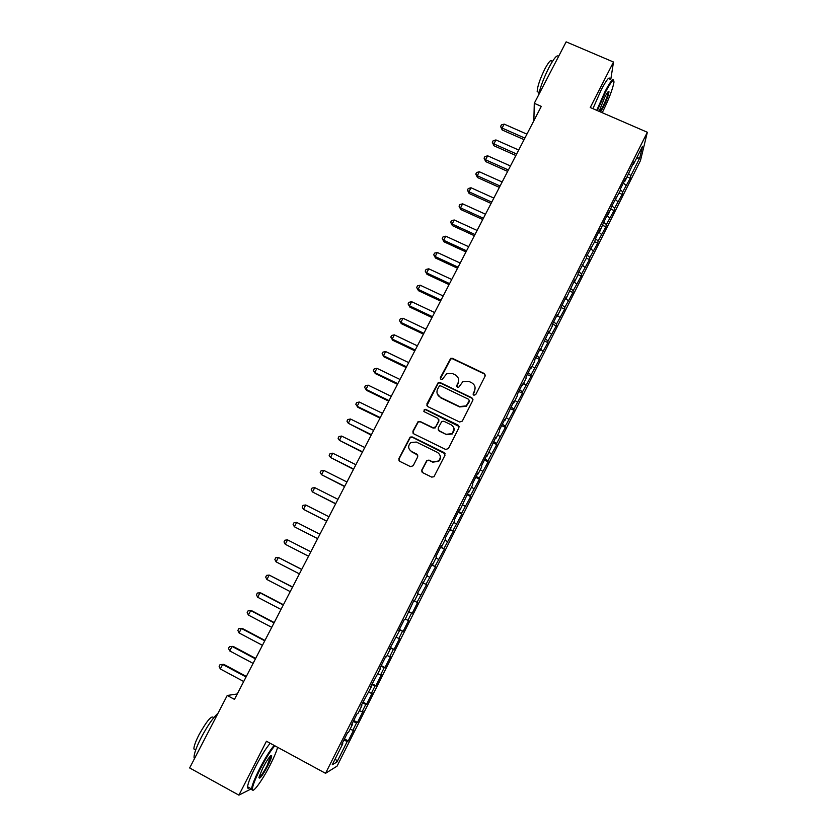 <?xml version="1.0" encoding="UTF-8"?>
<svg xmlns="http://www.w3.org/2000/svg" width="837" height="837" viewBox="0 0 837 837"><rect width="100%" height="100%" fill="white"/><g stroke="black" fill="none" stroke-linecap="round" stroke-linejoin="round"><path stroke-width="1.26" d="M473.868 395.231L475.74 394.604L485.125 376.085L484.236 373.501L452.43 358.341L450.704 358.341L440.356 377.623L440.963 379.433L442.25 379.402L446.728 373.71L452.524 373.574L455.171 374.84C458.425 376.817 459.367 379.569 457.985 383.105L456.761 385.501L457.379 387.311L458.739 387.238L462.798 381.766L468.961 381.442L471.618 382.708C474.893 384.696 475.834 387.458 474.464 391.005L473.25 393.411L473.868 395.231M421.806 469.996L422.675 472.654L431.683 477.1L433.964 476.755L445.012 455.213L444.123 452.566L412.181 436.924L410.14 437.092L398.83 458.655L399.688 461.302L410.496 466.638L413.185 465.738L417.757 456.782L416.878 454.135L411.522 451.499C407.964 448.81 407.734 445.828 410.831 442.553L416.355 442.051L437.385 452.367C440.796 454.815 441.183 457.703 438.546 461.009L432.562 461.857L429.046 460.12L426.86 460.402L421.806 469.996L421.921 471.995M237.258 693.967L227.235 695.474L234.465 699.376L541.288 106.372L534.278 103.317L533.87 120.695M227.235 695.474L189.654 767.947L238.901 795.15L251.299 788.841M610.748 79.682L613.5 62.032L590.263 107.513L647.346 132.267L325.551 773.315L266.448 741.237L238.901 795.15M613.5 62.032L566.147 41.85L534.278 103.317M459.618 422.015L462.296 421.126L472.79 400.421L471.901 397.816L440.053 382.509L438.211 382.572L426.86 403.957L427.728 406.562L459.618 422.015M458.948 427.728L448.381 448.569L445.702 449.469L413.76 433.838L412.892 431.212L418.113 421.586L420.101 421.45L433.011 427.738L435.679 426.839L438.682 420.959L437.814 418.343L424.38 411.814L424.275 409.45L425.635 409.366L458.059 425.102L458.948 427.728M647.346 132.267L640.472 160.578L337.07 766.137L325.551 773.315M627.185 176.879L630.261 178.229L630.836 175.707L639.74 157.952L642.534 146.287L633.431 164.439L634.048 161.761L625.113 181.012L625.689 178.427L620.656 188.451L620.112 190.993L612.234 205.222L608.384 214.366L608.855 211.949L603.78 222.067L599.962 231.158L600.391 228.825L595.295 238.984L594.887 241.265L586.768 255.976L586.413 258.162L578.21 273.04L577.896 275.143L574.475 281.954L574.768 279.893L565.906 299.029L566.157 297.062L560.968 307.399L560.748 309.313L557.306 316.177L557.505 314.304L552.294 324.683L552.117 326.503L548.664 333.408L548.81 331.619L539.98 350.713L540.085 349.019L534.833 359.491L534.749 361.124L531.265 368.081L531.317 366.491L526.034 377.006L526.013 378.544L522.508 385.543L522.508 384.037L517.214 394.604L517.235 396.047L513.709 403.068L513.667 401.666L504.878 420.676L504.784 419.368L499.438 430.03L499.563 431.275L496.006 438.358L495.86 437.155L487.092 456.123L486.904 455.014L481.505 465.77L481.725 466.816L478.147 473.962L477.896 472.947L472.476 483.755L472.759 484.707L469.149 491.884L468.856 490.974L460.12 509.89L459.775 509.074L454.303 519.976L454.69 520.719L445.158 538.201L445.587 538.85L441.946 546.122L441.486 545.515L435.962 556.521L436.454 557.065L432.792 564.368L432.279 563.866L426.734 574.914L427.278 575.354L417.464 593.391L418.061 593.726L414.367 601.102L413.74 600.809L405.087 619.589L404.407 619.401L398.789 630.596L399.5 630.721L389.393 649.334L390.157 649.345L386.412 656.815L385.616 656.846L379.946 668.146L380.772 668.052L370.467 687.051L371.346 686.842L360.935 706.041L361.877 705.717L358.079 713.291L357.117 713.658L351.362 725.114L352.356 724.685L348.548 732.291L347.522 732.773L341.747 744.281L342.804 743.737L342.239 743.319M630.261 178.229L622.718 191.914L620.374 189.758M619.098 193.002L622.173 194.362L622.718 191.914M622.173 194.362L614.557 208.193L612.088 205.965M610.979 209.187L614.055 210.558L614.557 208.193M614.055 210.558L606.354 224.546L603.749 222.234M602.828 225.435L605.904 226.827L606.354 224.546M605.904 226.827L598.131 240.962L595.463 238.65M594.636 241.767L597.723 243.159L598.131 240.962M597.723 243.159L589.865 257.44L587.176 255.159M586.413 258.152L589.499 259.554L589.865 257.44M589.499 259.554L581.569 274.002L578.859 271.753M577.98 274.536L581.244 276.022L581.569 274.002M581.244 276.022L573.23 290.627L570.499 288.399M569.505 290.983L572.958 292.563L573.23 290.627M572.958 292.563L564.86 307.315L562.108 305.128M560.957 307.472L564.63 309.177L564.86 307.315M564.63 309.177L556.459 324.086L553.675 321.921M552.566 324.128L556.27 325.855L556.459 324.086M556.27 325.855L548.015 340.921L545.211 338.797M544.176 340.868L547.879 342.605L548.015 340.921M547.879 342.605L539.541 357.828L536.716 355.735M535.743 357.681L539.447 359.418L539.541 357.828M539.447 359.418L531.035 374.809L528.178 372.747M527.268 374.557L530.982 376.315L531.035 374.809M530.982 376.315L522.487 391.862L519.61 389.833M518.762 391.507L522.476 393.275L522.487 391.862M522.476 393.275L513.897 408.99L510.999 406.991M510.225 408.529L513.939 410.308L513.897 408.99M513.939 410.308L505.276 426.19L502.346 424.223M501.645 425.625L505.36 427.414L505.276 426.19M505.36 427.414L496.613 443.453L493.663 441.528M493.035 442.794L496.749 444.604L496.613 443.453M496.749 444.604L487.919 460.81L484.947 458.906M484.382 460.036L488.107 461.857L487.919 460.81M488.107 461.857L479.182 478.23L476.18 476.358M475.688 477.352L479.423 479.182L479.182 478.23M479.423 479.182L470.415 495.724L467.391 493.893M466.962 494.74L470.697 496.582L470.415 495.724M470.697 496.582L461.605 513.301L458.55 511.501M458.195 512.202L461.94 514.064L461.605 513.301M461.94 514.064L452.754 530.951L449.678 529.183M449.396 529.748L452.754 530.951M453.141 531.621L443.872 548.674L440.764 546.948M440.555 547.367L443.872 548.674M444.301 549.25L434.947 566.482L431.819 564.787M431.683 565.059L434.947 566.482M435.428 566.952L425.981 584.362L422.821 582.709M422.769 582.824L425.981 584.362M426.514 584.739L416.983 602.326L414.409 601.018M408.414 611.418L412.17 613.354L417.569 602.598L416.983 602.326M412.17 613.354L411.553 613.134L407.933 620.363L405.338 619.087M399.395 629.393L403.162 631.339L408.571 620.541L407.933 620.363M403.162 631.339L402.492 631.224L398.851 638.485L396.236 637.229M390.345 647.44L394.101 649.407L399.542 638.558L398.851 638.485M394.101 649.407L393.38 649.397L389.728 656.679L387.092 655.465M381.243 665.572L385.01 667.549L390.471 656.647L389.728 656.679M385.01 667.549L384.235 667.644L380.563 674.957L377.905 673.775M372.109 683.787L375.876 685.775L381.358 674.831L380.563 674.957M375.876 685.775L375.049 685.963L371.366 693.318L368.678 692.157M362.923 702.076L366.7 704.074L372.214 693.088L371.366 693.318M366.7 704.074L365.821 704.377L362.118 711.764L359.408 710.634M353.706 720.448L357.483 722.457L363.017 711.419L362.118 711.764M357.483 722.457L356.552 722.865L352.827 730.282L350.096 729.194M344.446 738.904L348.234 740.933L353.789 729.843L352.827 730.282M348.234 740.933L347.24 741.446L336.955 761.973L332.237 764.788L342.804 743.737M352.356 724.685L351.791 724.277M347.24 741.446L343.84 740.107M336.955 761.973L335.428 758.437M361.877 705.717L361.291 705.329M356.552 722.865L353.183 721.494M371.346 686.842L370.76 686.466M365.821 704.377L362.484 702.965M380.772 668.052L380.186 667.685M375.049 685.963L371.733 684.52M390.157 649.345L389.561 648.989M384.235 667.644L380.95 666.147M399.5 630.721L398.904 630.387M393.38 649.397L390.126 647.869M408.801 612.182L408.194 611.857M402.492 631.224L399.259 629.665M411.553 613.134L408.351 611.544M423.595 582.688L422.978 582.395M420.582 595.128L418.019 593.81M432.792 564.368L432.174 564.075M429.569 577.206L427.027 575.856M441.946 546.122L441.319 545.85M438.525 559.346L436.004 557.976M451.049 527.969L450.421 527.708M447.429 541.581L444.928 540.168M460.12 509.89L459.492 509.639M456.301 523.878L453.821 522.445M469.149 491.884L468.511 491.654M465.131 506.259L462.673 504.795M478.147 473.962L477.498 473.742M473.93 488.714L471.493 487.228M487.092 456.123L486.443 455.914M482.687 471.252L480.271 469.735M496.006 438.358L495.358 438.159M491.403 453.853L489.007 452.315M504.878 420.676L504.219 420.488M500.087 436.537L497.712 434.968M513.709 403.068L513.05 402.9M508.729 419.295L506.375 417.694M522.508 385.543L521.838 385.376M517.339 402.126L514.996 400.504M531.265 368.081L530.595 367.935M525.908 385.03L523.585 383.377M539.98 350.713L539.3 350.567M534.435 368.008L532.144 366.334M548.664 333.408L547.984 333.283M542.941 351.059L540.66 349.353M557.306 316.177L556.615 316.072M551.395 334.172L549.145 332.446M565.906 299.029L565.216 298.924M559.827 317.369L557.588 315.612M574.475 281.954L573.784 281.86M568.218 300.629L566 298.851M583.002 264.942L582.311 264.869M576.567 283.963L574.046 281.891M591.497 248.014L590.796 247.951M584.885 267.369L582.186 265.109M599.962 231.158L599.25 231.096M593.171 250.838L590.493 248.547M608.384 214.366L607.672 214.324M601.426 234.381L598.769 232.058M616.764 197.658L616.053 197.626M609.639 217.997L607.003 215.643M625.113 181.012L624.402 180.991M617.821 201.675L615.216 199.29M633.431 164.439L632.709 164.429M625.971 185.427L623.377 183.01M639.74 157.952L636.612 158.099M630.836 175.707L628.618 173.604M458.55 379.182L458.09 383.534L456.73 386.631M473.177 394.468L474.548 391.423L475.071 387.395M485.334 375.196L484.299 373.94L452.535 358.811L450.819 358.811L440.346 378.826M472.989 399.395L471.974 398.224L440.178 382.938L438.347 383.001L426.86 405.725M469.327 401.143L468.699 399.322L440.743 385.878L439.435 385.92L437.594 389.027C436.203 392.563 437.134 395.336 440.388 397.324L459.503 406.552L466.167 405.903L469.473 400.473M437.28 393.924L440.388 397.324M469.411 401.551L466.261 406.29L459.607 406.939L440.513 397.732M438.85 419.619L438.818 421.325L435.23 427.906L433.158 428.094L420.268 421.817L418.28 421.953L413.07 431.568L412.976 433.137M459.126 426.514L425.782 409.753L424.422 409.837L423.815 411.302M446.456 434.288L452.262 433.587C455.066 430.291 454.732 427.383 451.248 424.861L443.84 421.262L441.769 421.461L438.169 428.052L439.048 430.678L446.581 434.644L452.367 433.932L454.01 428.209M438.149 429.789L439.048 430.678M446.581 434.644L439.174 431.034M439.98 455.213C440.879 457.515 440.44 459.544 438.682 461.323L432.708 462.16L429.203 460.434L427.006 460.716L421.963 470.289M409.366 449.532L411.522 451.499M417.82 455.14L411.699 451.823M445.148 453.78L412.359 437.259L410.318 437.437L399.029 458.969L399.029 460.758M526.912 134.15L504.167 124.117L502.116 128.061L502.19 129.986L524.067 139.653M502.19 129.986L500.589 126.502L502.116 128.061L524.862 138.115M500.589 126.502L501.405 124.922L504.167 124.117M518.699 150.032L495.933 139.936L493.872 143.891L493.966 145.764L515.864 155.504M493.966 145.764L492.344 142.311L493.872 143.891L516.638 154.008M492.344 142.311L493.171 140.721L495.933 139.936M510.444 165.977L487.657 155.808L485.586 159.794L485.722 161.604L507.63 171.407M485.722 161.604L484.079 158.172L485.586 159.794L508.373 169.974M484.079 158.172L484.905 156.582L487.657 155.808M602.232 112.702L602.462 112.242C608.593 99.781 612.412 89.904 613.919 82.601C614.212 77.799 611.397 80.98 605.486 92.122L597.346 110.578M596.75 110.327L604.994 91.641C610.215 81.702 613.123 77.935 613.73 80.352M599.114 111.352L604.712 97.291C607.212 92.499 608.635 90.647 608.97 91.725C608.698 94.78 606.773 99.99 603.195 107.345L600.537 111.959M599.888 111.687L602.724 106.885C605.883 100.419 607.714 95.575 608.217 92.352L608.112 91.746M538.578 95.02C540.325 87.017 543.788 77.841 548.978 67.515C554.115 57.962 557.306 54.29 558.551 56.508M538.861 92.373L537.176 91.641C537.396 86.514 539.97 78.94 544.887 68.896C548.978 61.352 551.332 58.925 551.939 61.603M592.92 108.664L601.144 89.988C606.752 79.369 609.681 75.822 609.953 79.337M274.818 745.777C270.675 750.569 265.779 758.395 260.119 769.276C254.992 779.519 252.418 786.225 252.397 789.385C252.554 793.978 262.672 779.885 270.32 764.673C274.086 757.213 276.524 751.417 277.622 747.295M252.92 790.191L251.539 788.967C252 785.252 254.636 778.609 259.449 769.036C264.994 758.343 269.891 750.475 274.128 745.401M262.745 768.084C267.673 758.939 270.654 754.838 271.68 755.78C271.659 757.38 270.382 760.718 267.84 765.782C262.316 775.972 259.344 779.833 258.947 777.374L262.745 768.084M258.905 777.657C260.527 776.956 263.289 772.917 267.191 765.552L270.728 755.717M194.446 758.709L194.027 757.297C194.1 753.405 196.549 746.719 201.372 737.251C207.691 725.449 213.236 717.455 217.997 713.291M195.596 749.9L193.87 748.948C193.902 746.133 195.659 741.32 199.122 734.52C207.063 720.469 211.876 714.882 213.581 717.769M249.374 787.774C248.087 788.726 247.49 788.391 247.574 786.79C248.014 783.055 250.64 776.412 255.452 766.838C261.008 756.167 265.915 748.309 270.184 743.266M502.158 181.995L479.35 171.752L477.268 175.749L477.435 177.507L499.365 187.383M477.435 177.507L475.772 174.106L477.268 175.749L500.076 186.013M475.772 174.106L476.598 172.506L479.35 171.752M493.83 198.076L471.011 187.76L468.919 191.778L469.118 193.483L491.068 203.422M469.118 193.483L467.433 190.104L468.919 191.778L491.748 202.104M467.433 190.104L468.27 188.503L471.011 187.76M485.481 214.22L462.631 203.841L460.538 207.869L460.758 209.522L482.74 219.524M460.758 209.522L459.053 206.164L460.538 207.869L483.388 218.269M459.053 206.164L459.9 204.563L462.631 203.841M477.09 230.437L454.219 219.985L452.116 224.034L452.378 225.624L474.37 235.699M452.378 225.624L450.651 222.297L452.116 224.034L474.987 234.506M450.651 222.297L451.488 220.686L454.219 219.985M468.668 246.727L445.776 236.191L443.662 240.261L443.955 241.788L465.968 251.937M443.955 241.788L442.208 238.493L443.662 240.261L466.554 250.807M442.208 238.493L443.045 236.871L445.776 236.191M460.204 263.069L437.301 252.471L435.167 256.551L435.491 258.026L457.536 268.238M435.491 258.026L433.723 254.762L435.167 256.551L458.09 267.17M433.723 254.762L434.57 253.13L437.301 252.471M451.708 279.485L428.785 268.813L426.65 272.914L427.006 274.327L449.061 284.622M427.006 274.327L425.206 271.094L426.65 272.914L449.584 283.607M425.206 271.094L426.064 269.451L428.785 268.813M443.181 295.974L420.226 285.229L418.092 289.34L418.479 290.701L440.555 301.058M418.479 290.701L416.659 287.489L418.092 289.34L441.047 300.106M416.659 287.489L417.517 285.846L420.226 285.229M434.612 312.536L411.647 301.707L409.492 305.84L409.91 307.137L432.007 317.568M409.91 307.137L408.079 303.957L409.492 305.84L432.467 316.679M408.079 303.957L408.937 302.314L411.647 301.707M426.012 329.161L403.026 318.259L400.86 322.402L401.31 323.647L423.428 334.151M401.31 323.647L399.458 320.498L400.86 322.402L423.857 333.325M399.458 320.498L400.316 318.845L403.026 318.259M417.37 345.848L394.363 334.873L392.187 339.048L392.679 340.22L414.817 350.797M392.679 340.22L390.795 337.102L392.187 339.048L415.215 350.033M390.795 337.102L391.664 335.438L394.363 334.873M408.697 362.62L385.669 351.571L383.482 355.746L384.005 356.865L406.165 367.516M384.005 356.865L382.101 353.779L383.482 355.746L406.531 366.826M382.101 353.779L382.98 352.105L385.669 351.571M399.992 379.454L376.932 368.322L374.746 372.528L375.3 373.584L397.481 384.309M375.3 373.584L373.375 370.529L374.746 372.528L397.805 383.681M373.375 370.529L374.244 368.845L376.932 368.322M391.245 396.361L368.165 385.156L365.968 389.372L366.554 390.366L388.755 401.164M366.554 390.366L364.608 387.343L365.968 389.372L389.048 400.599M364.608 387.343L365.487 385.658L368.165 385.156M382.457 413.342L359.355 402.053L357.148 406.29L357.776 407.232L379.998 418.102M359.355 402.053L356.688 402.534L355.798 404.229L357.148 406.29L380.249 417.6M373.637 430.396L350.515 419.034L348.297 423.281L371.199 435.104M350.515 419.034L347.847 419.494L346.957 421.189L348.297 423.281L371.419 434.665M364.775 447.523L341.632 436.077L339.414 440.346L362.358 452.179M341.632 436.077L338.975 436.516L338.085 438.222L339.414 440.346L362.547 451.813M355.871 464.713L332.718 453.194L330.479 457.483L353.486 469.327M332.718 453.194L330.06 453.612L329.171 455.328L330.479 457.483L353.643 469.023M346.936 481.986L323.762 470.384L321.513 474.694L344.582 486.548M323.762 470.384L321.105 470.781L320.215 472.497L321.513 474.694L344.698 486.318M337.96 499.333L314.764 487.647L312.515 491.978L335.627 503.843M314.764 487.647L312.117 488.023L311.218 489.75L312.515 491.978L335.71 503.675M328.951 516.753L305.735 504.983L303.465 509.335L326.639 521.21M305.735 504.983L303.088 505.339L302.188 507.076L303.465 509.335L326.692 521.116M319.901 534.247L296.664 522.403L294.383 526.766L317.621 538.662M296.664 522.403L294.028 522.727L293.117 524.475L294.383 526.766L317.631 538.63M310.82 551.792L287.551 539.886L285.26 544.27L308.529 556.218M310.809 551.813L287.551 539.886L284.925 540.189L284.005 541.947L285.26 544.27M301.728 569.369L278.397 557.452L276.105 561.857L299.384 573.889M301.676 569.463L278.397 557.452L275.781 557.735L274.86 559.493L276.105 561.857M292.594 587.019L269.211 575.092L266.909 579.507L290.209 591.623M292.511 587.187L269.211 575.092L266.595 575.354L265.674 577.111L266.909 579.507M283.419 604.743L260.998 593.035L259.983 592.805L257.66 597.241L280.991 609.451M283.304 604.984L259.983 592.805L257.367 593.046L256.446 594.814L257.66 597.241M274.212 622.55L251.77 610.759L250.713 610.591L248.38 615.059L271.732 627.342M274.044 622.864L250.713 610.591L248.108 610.811L247.177 612.59L248.38 615.059M264.963 640.431L242.489 628.556L241.401 628.461L239.068 632.939L262.431 645.317M264.764 640.818L241.401 628.461L238.807 628.66L237.875 630.449L239.068 632.939M255.662 658.395L233.178 646.426L232.048 646.415L229.704 650.914L253.088 663.375M255.431 658.855L232.048 646.415L229.464 646.582L228.522 648.372L229.704 650.914M246.329 676.432L223.835 664.39L222.652 664.442L220.298 668.951L243.703 681.506M246.057 676.966L222.652 664.442L220.079 664.578L219.137 666.388L220.298 668.951M608.206 92.018L608.97 91.725M539.143 92.499L537.176 91.641M252.397 789.385L251.539 789.647M270.832 756.031L271.68 755.78M194.027 757.297L194.927 757.788M195.701 749.952L193.87 748.948M247.574 786.79L251.539 788.967"/></g></svg>
